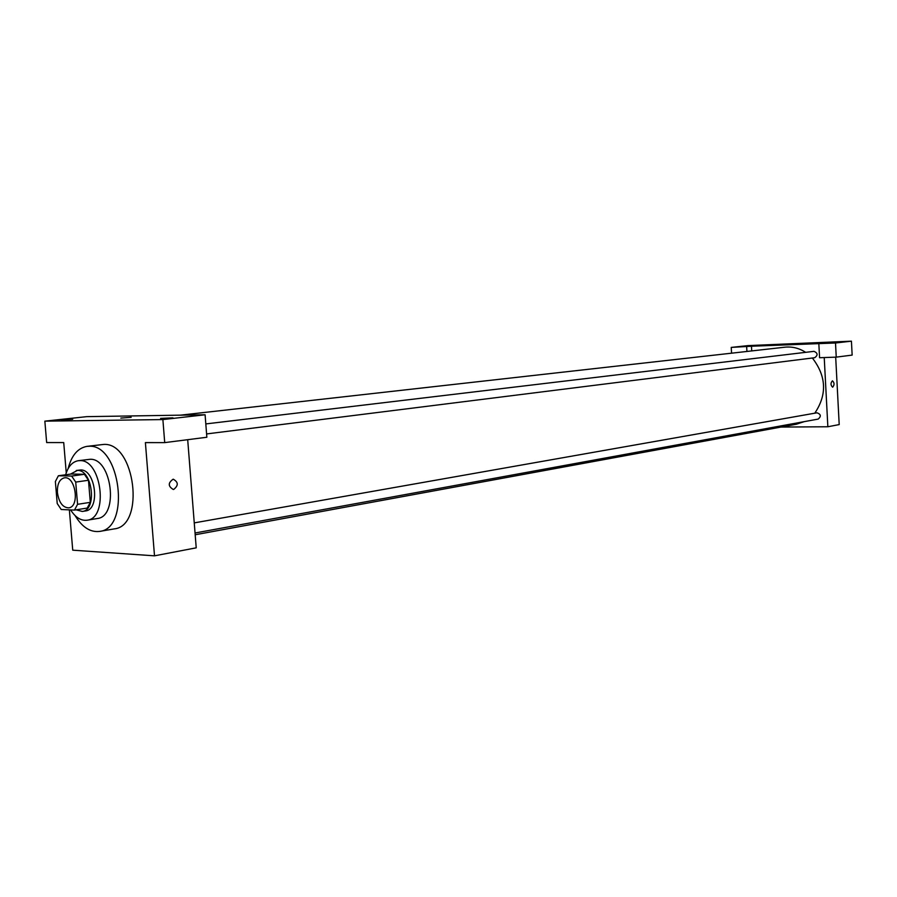 <?xml version="1.0" encoding="UTF-8"?>
<svg xmlns="http://www.w3.org/2000/svg" width="897" height="897" viewBox="0 0 897 897"><rect width="100%" height="100%" fill="white"/><g stroke="black" fill="none" stroke-linecap="round" stroke-linejoin="round"><path stroke-width="1.35" d="M57.408 492.576C57.116 484.178 59.415 479.267 64.281 477.854C75.494 475.5 80.136 506.861 68.721 507.859C62.712 507.59 58.944 502.488 57.408 492.576M61.22 509.507L74.485 510.09L77.568 504.316L75.718 482.081L71.648 476.06L58.372 475.769L55.367 481.566L57.217 503.509L61.22 509.507M71.648 476.06L84.408 474.289L71.121 474.02L58.372 475.769M84.408 474.289L88.478 480.265L75.718 482.081M74.485 510.09L87.211 508.072L90.305 502.342L88.478 480.265M76.077 509.832L82.345 511.447C97.336 510.202 92.469 469.568 77.422 470.409L70.538 474.098M76.29 470.477L80.584 469.972C95.643 469.131 100.486 509.698 85.495 510.942L82.345 511.447M90.305 502.342L77.568 504.316M70.616 509.922C75.46 517.479 80.943 520.91 87.076 520.215C108.873 518.343 101.686 459.23 79.811 460.621L78.274 460.71C72.354 461.776 68.15 466.462 65.649 474.771M87.076 520.215L97.235 518.533C119.043 516.65 111.912 457.885 90.014 459.286L78.274 460.71M75.079 515.584C82.143 527.201 90.305 532.482 99.556 531.416C130.884 528.58 120.377 443.892 88.938 446.258L86.964 446.37C77.804 448.04 71.525 455.452 68.127 468.615M86.964 446.37L103.66 444.43C135.144 442.053 145.538 526.034 114.177 528.905L99.556 531.416M44.85 421.153L162.884 419.572L205.099 414.773L86.807 416.645L44.85 421.153L46.655 442.557L63.721 442.569L66.255 472.842M69.361 509.866L72.735 550.175L154.508 555.826L145.392 442.602L164.712 442.613L162.884 419.572M173.682 489.448L173.323 489.493C167.986 486.297 167.941 482.855 173.199 479.177C178.436 482.093 178.593 485.512 173.682 489.448C178.593 485.512 178.436 482.093 173.199 479.177C167.941 482.855 167.986 486.297 173.312 489.493L173.67 489.448M154.508 555.826L196.219 547.832L187.697 439.687M164.712 442.613L206.848 437.254L205.099 414.773M61.265 419.785L72.691 419.258L61.265 419.785M160.619 418.383L172.953 417.845L160.619 418.383M131.175 417.318L120.837 418.103M180.375 415.165L784.942 347.184C792.208 346.433 799.115 348.148 805.663 352.342M812.368 358.015C826.417 376.292 827.213 394.691 814.768 413.192M804.127 421.657L796.345 424.236L195.187 534.758M205.805 423.922L813.983 351.344C817.829 353.026 818.075 355.156 814.734 357.712L206.59 433.924M194.245 522.884L817.021 412.799C820.957 414.257 821.338 416.354 818.187 419.09L195.041 532.997M751.462 346.231L835.511 342.99L851.432 341.174L747.963 345.614L731.234 347.408L751.462 346.231L751.72 350.918M780.951 427.062L827.853 426.759L824.231 357.555M797.063 343.775L790.762 344.134M834.479 342.217L843.326 341.779L834.479 342.217M747.044 345.962L755.364 345.536L747.044 345.962M731.56 353.183L731.234 347.408M746.932 351.456L746.663 346.758M818.838 343.697L819.578 357.724L836.239 357.129L852.15 355.1L851.432 341.174M836.239 357.129L835.511 342.99M827.853 426.759L839.2 424.584L835.69 357.141M832.696 387.168L832.618 387.179C830.544 385.161 830.487 383.041 832.438 380.821C834.479 382.727 834.569 384.847 832.696 387.168C834.569 384.847 834.479 382.727 832.438 380.821C830.476 383.041 830.544 385.161 832.618 387.179L832.696 387.168"/></g></svg>
